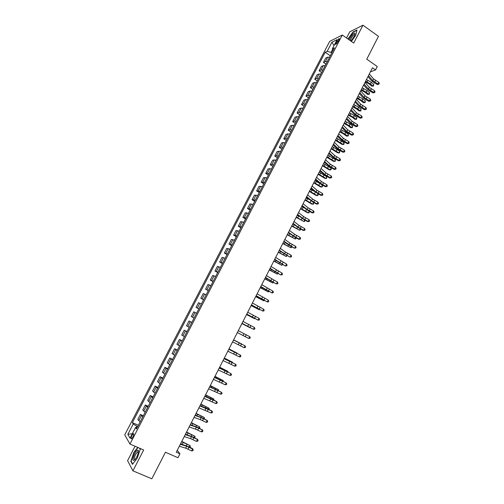 <?xml version="1.0" encoding="UTF-8"?>
<svg xmlns="http://www.w3.org/2000/svg" width="504" height="504" viewBox="0 0 504 504"><rect width="100%" height="100%" fill="white"/><g stroke="black" fill="none" stroke-linecap="round" stroke-linejoin="round"><path stroke-width="0.76" d="M132.886 437.05C133.919 434.776 134.064 433.648 133.327 433.667L131.935 435.469C130.901 437.737 130.757 438.864 131.5 438.852L132.886 437.05M135.047 446.235L127.575 460.656L132.917 470.824L151.824 478.8L165.432 452.233L177.956 457.714L179.941 453.821L177.263 450.274M329.692 41.391L124.727 434.876L129.963 444.03L342.298 35.022L329.692 41.391M342.298 35.022L353.732 43.073L362.956 25.2L349.719 31.865L346.531 38.008M362.956 25.2L378.473 36.332L366.767 59.182L377.282 66.547L375.556 69.93L372.469 67.782L176.28 452.208L179.941 453.821M336.773 41.278L335.992 42.777C335.425 43.949 335.381 44.497 335.878 44.409L338.927 40.213C339.494 39.041 339.532 38.499 339.041 38.587L336.773 41.278L337.938 42.09M332.596 49.373L331.015 52.416L327.165 51.314L325.181 52.265L132.35 422.617L138.367 425.288M327.165 51.314L331.878 42.254L337.107 39.646L332.331 48.838L333.087 50.381M137.056 427.814L135.519 427.562L136.445 428.999L334.404 47.849L332.331 48.838M135.519 427.562L130.026 438.14L127.821 434.385L133.232 423.984L132.35 422.617M132.917 470.824L143.678 449.984L129.963 444.03M370.402 71.833L375.556 69.93M331.764 52.933L331.015 52.416M137.68 426.617L136.798 426.226L136.055 427.65M325.181 52.265L330.284 55.774M329.509 57.273L327.713 57.16L325.723 58.073L323.461 62.42L325.949 64.121M140.15 421.861L137.825 419.416L140.395 414.471L143.306 415.781M145.133 412.266L142.764 409.916L145.328 404.983L148.226 406.306M150.097 402.702L147.691 400.441L150.249 395.527L153.134 396.862M155.049 393.177L152.599 391.003L155.15 386.102L158.023 387.45M159.982 383.676L157.494 381.591L160.033 376.709L162.893 378.063M164.903 374.207L162.37 372.21L164.903 367.347L167.75 368.714M169.798 364.77L167.233 362.867L169.754 358.016L172.595 359.396M174.686 355.37L172.078 353.55L174.592 348.718L177.421 350.104M179.55 345.996L176.904 344.264L179.411 339.444L182.227 340.843M184.407 336.653L181.717 335.009L184.212 330.208L187.022 331.613M189.239 327.342L186.518 325.779L189.006 320.998L191.797 322.415M194.059 318.062L191.299 316.588L193.775 311.818L196.56 313.249L193.775 311.818M198.866 308.813L196.062 307.421L198.841 308.858M196.062 307.421L198.532 302.665L201.354 304.013M203.654 299.596L200.812 298.286L203.578 299.729M200.812 298.286L203.276 293.548L206.136 294.815M208.423 290.405L205.55 289.183L208.303 290.638M205.55 289.183L208.007 284.458L210.899 285.642M213.179 281.245L210.269 280.104L213.016 281.572M210.269 280.104L212.713 275.398L215.649 276.494M217.923 272.116L214.975 271.058L217.709 272.532M214.975 271.058L217.413 266.364L220.38 267.385M222.648 263.019L219.662 262.042L222.384 263.529M219.662 262.042L222.094 257.361L225.099 258.3M227.361 253.947L224.337 253.052L227.046 254.552M224.337 253.052L226.756 248.39L229.805 249.247M232.054 244.912L228.992 244.094L231.695 245.599M228.992 244.094L231.412 239.444L234.486 240.219M236.735 235.897L233.636 235.166L236.326 236.678M233.636 235.166L236.048 230.53L239.161 231.229M241.397 226.92L238.266 226.264L240.944 227.789M238.266 226.264L240.666 221.647L243.816 222.258M246.047 217.967L242.878 217.388L245.549 218.925M242.878 217.388L245.272 212.789L248.459 213.324M250.683 209.047L247.477 208.549L250.135 210.092M247.477 208.549L249.864 203.956L253.084 204.416M255.301 200.151L252.063 199.729L254.709 201.285M252.063 199.729L254.438 195.155L257.695 195.539M259.906 191.287L256.631 190.94L259.27 192.509M256.631 190.94L258.999 186.386L262.294 186.688M264.493 182.448L261.185 182.183L263.812 183.758M261.185 182.183L263.548 177.641L266.874 177.862M269.067 173.641L267.391 173.225L265.728 173.452L268.349 175.033M265.728 173.452L268.084 168.922L269.76 168.67L271.442 169.073M273.628 164.858L271.94 164.468L270.251 164.745L272.859 166.339M270.251 164.745L272.601 160.234L274.302 159.925L275.997 160.303M278.177 156.108L276.476 155.742L274.768 156.07L277.364 157.67M274.768 156.07L277.106 151.572L278.832 151.213L280.533 151.565M282.706 147.382L280.999 147.042L279.26 147.42L281.849 149.033M279.26 147.42L281.597 142.934L283.343 142.525L285.056 142.859M287.223 138.688L285.503 138.367L283.746 138.802L286.322 140.421M283.746 138.802L286.07 134.329L287.847 133.869L289.567 134.177M291.728 130.019L290.002 129.723L288.212 130.208L290.783 131.834M288.212 130.208L290.531 125.748L292.333 125.238L294.059 125.521M296.213 121.382L294.481 121.105L292.666 121.64L295.224 123.278M292.666 121.64L294.979 117.199L296.799 116.632L298.538 116.897M300.686 112.764L298.941 112.512L297.108 113.104L299.659 114.748M297.108 113.104L299.414 108.669L301.26 108.058L303.005 108.297M305.147 104.183L303.395 103.95L301.537 104.586L304.076 106.243M301.537 104.586L303.83 100.17L305.701 99.508L307.459 99.729M309.588 95.621L307.831 95.413L305.947 96.1L308.479 97.763M305.947 96.1L308.24 91.703L310.13 90.985L311.894 91.18M314.024 87.091L312.253 86.902L310.351 87.646L312.864 89.315M310.351 87.646L312.631 83.255L314.546 82.486L316.323 82.662M318.44 78.586L316.663 78.416L314.735 79.21L317.243 80.892M314.735 79.21L317.01 74.838L318.95 74.019L320.733 74.176M322.844 70.106L321.054 69.962L319.108 70.806L321.602 72.494M319.108 70.806L321.376 66.44L323.335 65.577L325.124 65.709M327.228 61.658L325.439 61.532L323.461 62.42M191.747 322.516L189.006 320.998M186.921 331.808L184.212 330.208M182.076 341.132L179.411 339.444M177.219 350.488L174.592 348.718M172.343 359.881L169.754 358.016M167.448 369.3L164.903 367.347M162.54 378.75L160.033 376.709M157.62 388.231L155.15 386.102M152.674 397.744L150.249 395.527M147.716 407.289L145.328 404.983M142.745 416.871L140.395 414.471M133.232 423.984L136.798 426.226M334.032 45.562L331.878 42.254M127.821 434.385L132.35 433.667M351.382 41.416L355.622 35.507L356.971 30.001L352.995 31.979L347.968 39.016M137.768 447.42L133.881 452.416L130.838 461.324L132.464 464.354L137.22 458.287L140.269 449.253L139.658 448.239M131.305 461.525L130.838 461.324M369.337 73.924L373.609 78.977L378.825 82.347L377.975 84.017L378.932 84.174L377.395 84.552L374.1 82.694L371.221 80.451L367.958 76.614M368.474 75.613L372.752 80.659L377.975 84.017L377.395 84.552M378.825 82.347L379.273 83.5L378.932 84.174M365.28 81.868L369.23 83.992L371.694 86.09L372.922 86.027L370.453 83.922L365.614 81.213M373.458 86.108L372.922 86.027L373.76 84.376L373.458 86.108L371.694 86.09M373.76 84.376L371.297 82.265L366.458 79.556M365.016 82.385L369.331 87.375L374.566 90.733L373.716 92.408L374.68 92.553L373.143 92.925L369.841 91.067L366.95 88.843L363.655 85.056M364.153 84.08L368.474 89.057L373.716 92.408L373.143 92.925M374.566 90.733L375.02 91.885L374.68 92.553M360.681 90.877L365.041 95.804L370.295 99.143L369.445 100.825L370.409 100.964L368.884 101.317L365.57 99.464L362.666 97.253L359.333 93.517M359.812 92.578L364.184 97.486L369.445 100.825L368.884 101.317M370.295 99.143L370.755 100.29L370.409 100.964M356.334 99.395L360.738 104.252L366.011 107.579L365.154 109.267L366.131 109.4L364.606 109.74L361.286 107.888L358.363 105.695L354.999 102.01M355.465 101.102L359.881 105.947L365.154 109.267L364.606 109.74M366.011 107.579L366.471 108.725L366.131 109.4M361.059 90.14L365.016 92.263L367.492 94.343L368.714 94.298L366.232 92.213L361.381 89.504M369.256 94.368L368.714 94.298L369.552 92.642L369.256 94.368L367.492 94.343M369.552 92.642L367.076 90.556L362.231 87.847M356.826 98.438L360.788 100.567L363.283 102.627L364.493 102.596L361.998 100.535L357.134 97.826M365.041 102.652L364.493 102.596L365.337 100.932L365.041 102.652L363.283 102.627M365.337 100.932L362.842 98.866L357.985 96.157M352.573 106.766L356.549 108.889L359.056 110.93L360.259 110.924L357.745 108.877L352.876 106.168M360.814 110.968L360.259 110.924L361.103 109.255L360.814 110.968L359.056 110.93M361.103 109.255L358.596 107.207L353.732 104.498M351.975 107.938L356.429 112.726L361.714 116.046L360.851 117.741L361.834 117.86L360.316 118.188L356.989 116.336L354.054 114.162L350.652 110.527M351.099 109.652L355.559 114.427L360.851 117.741L360.316 118.188M361.714 116.046L362.181 117.18L361.834 117.86M348.314 115.114L352.296 117.243L354.816 119.265L356.013 119.272L353.487 117.243L348.604 114.54M356.574 119.303L356.013 119.272L356.864 117.602L356.574 119.303L354.816 119.265M356.864 117.602L354.337 115.567L349.461 112.865M350.74 40.963L350.967 40.742C353.562 37.8 354.892 35.349 354.955 33.384C354.684 32.722 353.884 33.037 352.554 34.329L348.976 39.721M354.759 34.845L354.224 34.556L352.926 35.501L349.946 40.408M348.144 39.136L353.077 32.231L356.889 30.341M134.713 453.682C132.25 459.661 132.363 461.639 135.047 459.623L136.66 457.103C138.254 453.77 138.776 451.489 138.235 450.248C137.447 449.707 136.275 450.853 134.713 453.682M137.712 451.716L138.417 452.019L137.712 451.716L135.626 454.381C134.064 457.865 133.856 459.623 135.015 459.648L135.034 459.635M132.678 464.077L131.135 461.204L134.083 452.573L138.008 447.521M139.457 448.151L140.213 449.411M347.603 116.506L352.094 121.231L357.405 124.532L356.542 126.233L357.525 126.347L356.007 126.662L352.68 124.816L349.726 122.655L346.292 119.07M346.727 118.226L351.231 122.938L356.542 126.233L356.007 126.662M357.405 124.532L357.871 125.666L357.525 126.347M343.211 125.105L347.754 129.761L353.077 133.05L352.214 134.757L353.203 134.864L351.691 135.167L348.352 133.314L345.385 131.172L341.92 127.644M342.336 126.832L346.884 131.475L352.214 134.757L351.691 135.167M353.077 133.05L353.55 134.177L353.203 134.864M338.808 133.736L343.4 138.323L348.743 141.599L347.873 143.306L348.869 143.401L347.363 143.69L344.018 141.845L341.032 139.721L337.529 136.244M337.926 135.463L342.525 140.036L347.873 143.306L347.363 143.69M348.743 141.599L349.215 142.72L348.869 143.401M334.391 142.386L339.028 146.903L344.389 150.167L343.514 151.887L344.522 151.969L343.016 152.246L339.664 150.4L336.666 148.296L333.125 144.868M333.509 144.119L338.152 148.623L343.514 151.887L343.016 152.246M344.389 150.167L344.868 151.282L344.522 151.969M329.962 151.068L334.643 155.516L340.024 158.766L339.148 160.486L340.156 160.568L338.656 160.833L335.299 158.987L328.709 153.525M329.074 152.806L333.768 157.242L339.148 160.486L338.656 160.833M340.024 158.766L340.509 159.875L340.156 160.568M344.037 123.486L348.025 125.616L350.564 127.619L351.754 127.651L349.209 125.641L344.32 122.938M352.321 127.669L351.754 127.651L352.605 125.968L352.321 127.669L350.564 127.619M352.605 125.968L350.066 123.959L345.177 121.256M339.753 131.891L343.747 134.02L346.298 136.004L347.476 136.048L344.925 134.064L340.024 131.361M348.333 134.366L348.403 135.387L348.056 136.061L347.476 136.048L348.333 134.366L345.782 132.376L340.88 129.673M335.45 140.32L342.021 144.415L343.192 144.478L335.708 139.81M344.049 142.79L344.125 143.804L343.778 144.478L343.192 144.478L344.049 142.79L336.571 138.121M331.134 148.775L337.73 152.851L338.896 152.933L331.386 148.289M339.753 151.238L339.488 152.92L338.896 152.933L339.753 151.238L332.249 146.588M326.806 157.254L333.421 161.311L334.58 161.412L327.046 156.788M335.444 159.718L335.179 161.387L334.58 161.412L335.444 159.718L327.915 155.087M325.521 159.781L330.246 164.153L335.645 167.391L334.763 169.117L335.784 169.186L334.284 169.439L330.92 167.599L324.28 162.206M324.626 161.526L329.364 165.885L334.763 169.117L334.284 169.439M335.645 167.391L336.13 168.5L335.784 169.186M322.466 165.759L329.106 169.798L330.252 169.924L322.692 165.318M331.122 168.216L331.21 169.199L330.863 169.879L330.252 169.924L331.122 168.216L323.562 163.611M321.061 168.512L325.836 172.822L331.248 176.047L330.366 177.78L331.393 177.836L329.899 178.076L326.523 176.236L319.838 170.913M320.166 170.264L324.948 174.56L330.366 177.78L329.899 178.076M331.248 176.047L331.745 177.143L331.393 177.836M318.112 174.296L324.771 178.315L325.918 178.454L318.326 173.874M326.787 176.746L326.529 178.403L325.918 178.454L326.787 176.746L319.202 172.16M316.588 177.282L321.407 181.516L326.838 184.722L325.956 186.461L326.989 186.518L325.502 186.738L322.119 184.899L315.378 179.651M315.693 179.033L320.519 183.254L325.956 186.461L325.502 186.738M326.838 184.722L327.342 185.819L326.989 186.518M313.74 182.857L320.431 186.858L321.565 187.016L313.948 182.454M322.434 185.302L322.535 186.266L322.182 186.946L321.565 187.016L322.434 185.302L320.569 183.979M319.536 183.248L314.824 180.734M312.102 186.071L316.972 190.235L322.421 193.435L321.533 195.18L322.566 195.218L321.086 195.432L317.696 193.593L310.905 188.414M311.201 187.834L316.077 191.986L321.533 195.18L321.086 195.432M322.421 193.435L322.919 194.525L322.566 195.218M309.362 191.444L316.071 195.426L317.199 195.602L309.55 191.066M318.068 193.882L318.175 194.834L317.822 195.521L317.199 195.602L318.068 193.882L317.488 193.473M314.357 191.35L310.433 189.34M307.598 194.897L312.518 198.986L317.986 202.167L317.092 203.918L318.137 203.95L316.663 204.145L313.261 202.312L306.419 197.209M306.697 196.661L311.623 200.737L317.092 203.918L316.663 204.145M317.986 202.167L318.49 203.251L318.137 203.95M304.964 200.056L311.699 204.019L312.814 204.214L305.147 199.704M313.696 202.545L313.45 204.126L312.814 204.214L313.671 202.532M309.336 199.616L306.029 197.971M303.08 203.742L308.045 207.761L313.532 210.93L312.644 212.688L313.69 212.713L312.222 212.896L308.813 211.056L301.915 206.029M302.173 205.519L307.15 209.519L312.644 212.688L312.222 212.896M313.532 210.93L314.042 212.008L313.69 212.713M300.554 208.694L307.314 212.638L308.423 212.858L300.724 208.366M309.324 211.333L309.065 212.751L308.423 212.858L309.223 211.283M304.296 207.938L301.606 206.627M298.551 212.625L303.566 216.569L309.072 219.725L308.177 221.483L309.229 221.502L307.761 221.666L304.347 219.832L297.398 214.88M297.644 214.402L302.665 218.333L308.177 221.483L307.761 221.666M309.072 219.725L309.588 220.796L309.229 221.502M294.002 221.533L299.067 225.401L304.592 228.545L303.692 230.309L304.756 230.315L303.295 230.473L299.874 228.64L292.868 223.757M293.095 223.316L298.166 227.172L303.692 230.309L303.295 230.473M304.592 228.545L305.109 229.61L304.756 230.315M289.441 230.467L294.557 234.266L300.101 237.39L299.2 239.161L300.264 239.161L298.809 239.299L295.375 237.472L288.32 232.665M288.527 232.256L293.649 236.042L299.2 239.161L298.809 239.299M300.101 237.39L300.623 238.449L300.264 239.161M284.867 239.431L290.027 243.155L295.59 246.267L294.689 248.044L295.76 248.031L294.311 248.157L290.871 246.33L283.765 241.599M283.954 241.227L294.311 248.157M295.59 246.267L296.119 247.325L295.76 248.031M280.281 248.428L285.491 252.076L291.066 255.169L290.165 256.958L291.243 256.933L289.8 257.046L279.185 250.564M279.361 250.23L289.8 257.046M291.066 255.169L291.602 256.221L291.243 256.933M275.675 257.45L286.53 264.102L285.623 265.898L286.707 265.866L285.27 265.961L274.598 259.56M274.749 259.258L285.27 265.961M286.53 264.102L287.072 265.148L286.707 265.866M271.051 266.503L281.982 273.067L281.068 274.863L282.164 274.825L280.728 274.907L269.993 268.582M270.125 268.317L280.728 274.907M281.982 273.067L282.524 274.107L282.164 274.825M266.414 275.587L277.414 282.057L276.501 283.859L277.597 283.809L276.173 283.878L265.375 277.635M265.488 277.402L276.173 283.878M277.414 282.057L277.969 283.091L277.597 283.809M261.765 284.697L272.834 291.079L271.921 292.887L273.023 292.83L273.389 292.106L272.834 291.079M260.833 286.524L271.921 292.887L260.738 286.713M257.103 293.838L268.241 300.126L267.322 301.94L268.43 301.871L268.802 301.146L268.241 300.126M256.164 295.672L267.322 301.94L256.089 295.823M252.422 303.011L263.63 309.21L262.704 311.025L263.825 310.949L264.197 310.218L263.63 309.21M251.483 304.851L262.704 311.025L251.42 304.964M247.722 312.215L259.006 318.314L258.079 320.141L259.201 320.053L259.573 319.322L259.006 318.314M246.784 314.055L258.079 320.141L246.739 314.137M243.01 321.445L254.363 327.455L253.436 329.288L254.57 329.188L254.936 328.457L254.363 327.455M242.065 323.297L253.436 329.288L242.046 323.341M238.285 330.706L249.713 336.622L248.774 338.461L249.915 338.354L250.286 337.617L249.713 336.622M237.34 332.564L248.774 338.461L237.327 332.59M233.541 340.005L245.038 345.82L233.554 339.979M232.59 341.863L244.106 347.666L245.038 345.82L245.624 346.809L245.246 347.546L244.106 347.666M228.784 349.329L240.351 355.049L228.816 349.266M227.827 351.194L239.413 356.895L240.351 355.049L240.944 356.032L240.566 356.769L239.413 356.895M224.009 358.684L235.651 364.304L224.059 358.577M223.052 360.555L234.713 366.162L235.651 364.304L236.244 365.28L235.872 366.024L234.713 366.162M219.221 368.071L230.939 373.596L219.29 367.926M218.257 369.949L229.988 375.455L230.939 373.596L231.538 374.566L231.16 375.31L229.988 375.455M296.132 217.363L304.013 221.527L296.289 217.054M304.945 220.154L304.662 221.407L304.013 221.527L304.762 220.059M299.212 216.298L297.177 215.315M291.69 226.063L299.59 230.221L291.835 225.773M300.548 228.999L300.252 230.089L299.59 230.221L300.283 228.86M294.084 224.683L292.729 224.028M287.242 234.782L295.155 238.946L287.375 234.518M296.144 237.882L295.823 238.802L295.155 238.946L295.791 237.693M288.836 233.043L288.269 232.766M282.776 243.533L290.707 247.697L282.895 243.293M291.728 246.784L291.381 247.54L290.707 247.697L291.287 246.551M278.296 252.315L286.24 256.473L278.403 252.094M287.236 255.692L286.24 256.473L286.763 255.44M273.798 261.122L281.761 265.28L273.899 260.927M282.7 264.606L281.761 265.28L282.234 264.354M269.293 269.955L277.269 274.113L269.375 269.785M278.151 273.552L277.269 274.113L277.685 273.3M264.77 278.819L272.765 282.977L264.846 278.668M273.59 282.524L272.765 282.977L273.118 282.278M260.228 287.708L268.241 291.866L260.291 287.582M269.016 291.526L268.241 291.866L268.538 291.281M255.679 296.629L263.705 300.787L255.73 296.528M264.411 300.554L263.705 300.787L263.945 300.315M251.112 305.575L259.157 309.733L251.149 305.5M259.68 309.557L259.157 309.733L259.339 309.374M246.532 314.553L254.589 318.711L246.557 314.502M241.933 323.555L250.009 327.72L241.952 323.53M233.623 339.841L241.731 343.999L233.617 339.86M228.986 348.925L237.113 353.084L228.967 348.97M224.337 358.042L232.476 362.2L224.299 358.111M232.312 362.521L232.476 362.2L232.609 362.672M219.668 367.189L227.821 371.347L219.618 367.284M227.6 371.782L227.821 371.347L228.022 371.996M214.414 377.483L226.202 382.914L214.502 377.307M213.45 379.373L225.257 384.779L226.202 382.914L226.806 383.878L226.428 384.621L225.257 384.779M214.988 376.362L223.159 380.52L214.924 376.482M222.875 381.081L223.159 380.52L223.36 381.326M209.588 386.933L221.458 392.263L209.702 386.713M208.624 388.83L220.506 394.141L221.458 392.263L222.062 393.221L221.684 393.971L220.506 394.141M210.288 385.566L218.478 389.731L210.212 385.711M218.131 390.405L218.478 389.731L218.616 390.65M204.75 396.415L216.695 401.644L212.946 399.546L204.882 396.157M203.78 398.317L215.737 403.521L216.695 401.644L217.306 402.595L216.928 403.345L215.737 403.521M216.518 401.341L217.306 402.595M205.575 394.802L213.778 398.96L205.487 394.972M213.375 399.76L213.778 398.96L213.86 400.006M199.899 405.928L211.913 411.056L208.171 408.933L200.05 405.632M198.923 407.837L210.956 412.94L211.913 411.056L212.531 412.001L212.153 412.751L210.956 412.94M211.756 410.729L212.531 412.001M200.844 404.069L209.072 408.227L200.749 404.265M208.599 409.147L209.072 408.227L209.091 409.393M195.029 415.472L201.184 417.677L207.119 420.5L203.377 418.351L195.199 415.132M194.053 417.388L200.22 419.574L206.161 422.39L207.119 420.5L207.743 421.439L207.358 422.195L206.161 422.39M206.968 420.141L207.743 421.439M196.1 413.362L204.341 417.52L195.987 413.582M203.811 418.566L204.341 417.52L204.303 418.811M190.14 425.048L196.352 427.171L202.306 429.975L198.57 427.801L190.336 424.67M189.157 426.97L195.388 429.068L201.342 431.871L202.306 429.975L202.936 430.901L202.551 431.663L201.342 431.871M202.173 429.591L202.936 430.901M191.344 422.692L199.603 426.85L191.218 422.938M199.004 428.016L199.603 426.85L199.868 427.531L199.496 428.261M185.233 434.656L191.507 436.691L197.48 439.482L193.75 437.283L185.453 434.234M184.256 436.584L190.537 438.6L196.516 441.384L197.48 439.482L198.116 440.401L197.732 441.164L196.516 441.384M197.36 439.066L198.116 440.401M186.568 432.048L194.84 436.206L186.43 432.319M194.185 437.497L194.84 436.206L195.117 436.874L194.594 437.699M180.319 444.295L186.644 446.248L192.641 449.014L192.528 448.579L188.912 446.796L180.552 443.835M179.329 446.229L185.667 448.157L191.671 450.929L192.641 449.014L193.278 449.933L192.893 450.696L191.671 450.929M192.528 448.579L193.278 449.933M181.78 441.435L190.071 445.593L181.623 441.731M189.347 447.01L190.071 445.593L190.348 446.248L189.668 447.168M181.711 444.194L180.659 443.621M325.439 61.532L327.713 57.16M321.054 69.962L323.335 65.577M316.663 78.416L318.95 74.019M312.253 86.902L314.546 82.486M307.831 95.413L310.13 90.985M303.395 103.95L305.701 99.508M298.941 112.512L301.26 108.058M294.481 121.105L296.799 116.632M290.002 129.723L292.333 125.238M285.503 138.367L287.847 133.869M280.999 147.042L283.343 142.525M276.476 155.742L278.832 151.213M271.94 164.468L274.302 159.925M267.391 173.225L269.76 168.67M262.823 182.013L265.198 177.439M258.243 190.827L260.625 186.241M253.644 199.666L256.038 195.067M249.039 208.536L251.433 203.925M244.409 217.438L246.821 212.808M239.772 226.365L242.185 221.716M235.116 235.324L237.542 230.662M230.448 244.308L232.879 239.633M225.761 253.323L228.199 248.629M221.061 262.37L223.505 257.657M216.342 271.442L218.799 266.717M211.611 280.545L214.074 275.808M206.867 289.68L209.336 284.924M202.104 298.841L204.58 294.071M197.322 308.038L199.811 303.25M192.528 317.262L195.029 312.461M187.721 326.516L190.222 321.697M182.895 335.803L185.409 330.971M178.057 345.114L180.577 340.269M173.2 354.463L175.726 349.6M168.323 363.838L170.856 358.961M163.435 373.25L165.98 368.355M158.527 382.687L161.078 377.773M153.607 392.162L156.164 387.229M148.667 401.663L151.238 396.717M143.709 411.201L146.286 406.237M138.739 420.764L141.322 415.787M336.974 43.464L335.992 42.777M373.609 78.977L372.752 80.659M375.524 80.483L374.674 82.158M370.453 83.922L371.297 82.265M367.107 81.868L367.951 80.212M369.331 87.375L368.474 89.057M371.259 88.868L370.409 90.55M365.041 95.804L364.184 97.486M366.981 97.278L366.125 98.967M360.738 104.252L359.881 105.947M362.691 105.72L361.828 107.409M366.232 92.213L367.076 90.556M362.874 90.166L363.724 88.509M361.998 100.535L362.842 98.866M358.634 98.494L359.484 96.825M357.745 108.877L358.596 107.207M354.375 106.842L355.226 105.166M356.429 112.726L355.559 114.427M358.388 114.188L357.525 115.882M353.487 117.243L354.337 115.567M350.104 115.214L350.96 113.539M352.094 121.231L351.231 122.938M354.066 122.68L353.203 124.381M347.754 129.761L346.884 131.475M349.732 131.197L348.863 132.905M343.4 138.323L342.525 140.036M345.385 139.74L344.516 141.454M339.028 146.903L338.152 148.623M341.025 148.315L340.156 150.035M334.643 155.516L333.768 157.242M336.653 156.914L335.777 158.64M349.209 125.641L350.066 123.959M345.82 123.619L346.676 121.937M344.925 134.064L345.782 132.376M341.523 132.042L342.38 130.353M340.622 142.506L341.485 140.818M337.207 140.496L338.071 138.802M336.307 150.986L337.17 149.285M332.886 148.976L333.749 147.281M331.979 159.484L332.848 157.784M328.545 157.481L329.414 155.78M330.246 164.153L329.364 165.885M332.268 165.545L331.386 167.271M327.638 168.008L328.507 166.301M324.192 166.018L325.067 164.304M325.836 172.822L324.948 174.56M327.865 174.195L326.983 175.934M323.284 176.564L324.154 174.85M319.832 174.573L320.702 172.859M321.407 181.516L320.519 183.254M323.448 182.876L322.566 184.621M318.912 185.144L319.782 183.437M315.447 183.16L316.329 181.44M316.972 190.235L316.077 191.986M319.019 191.589L318.131 193.334M314.534 193.75L315.353 192.137M311.056 191.772L311.938 190.052M312.518 198.986L311.623 200.737M314.578 200.327L313.683 202.079M310.136 202.387L310.905 200.869M306.652 200.416L307.534 198.683M308.045 207.761L307.15 209.519M310.118 209.091L309.223 210.848M305.726 211.05L306.445 209.626M302.23 209.084L303.112 207.346M303.566 216.569L302.665 218.333M305.644 217.886L304.75 219.649M299.067 225.401L298.166 227.172M301.159 226.706L300.264 228.476M294.557 234.266L293.649 236.042M296.661 235.557L295.76 237.327M290.027 243.155L289.126 244.938M292.144 244.434L291.243 246.21M285.491 252.076L284.577 253.858M287.614 253.342L286.707 255.125M280.936 261.022L280.022 262.817M283.072 262.275L282.158 264.065M276.362 269.999L275.449 271.795M278.51 271.24L277.597 273.036M271.782 279.002L270.862 280.81M273.937 280.23L273.023 282.032M267.183 288.042L266.257 289.85M269.35 289.252L268.43 291.06M262.565 297.102L261.639 298.922M264.745 298.305L263.825 300.119M257.935 306.199L257.008 308.02M260.127 307.39L259.201 309.204M253.292 315.321L252.359 317.148M255.496 316.499L254.564 318.326M248.629 324.475L247.697 326.309M250.847 325.641L249.915 327.468M243.955 333.661L243.023 335.5M246.185 334.807L245.246 336.647M239.268 342.871L238.329 344.717M241.504 344.005L240.566 345.851M234.562 352.113L233.617 353.966M236.811 353.235L235.872 355.087M229.843 361.387L228.892 363.245M232.098 362.496L231.16 364.354M225.105 370.692L224.154 372.557M227.373 371.788L226.428 373.653M301.298 219.738L301.972 218.408M297.795 217.778L298.683 216.04M296.862 228.451L297.486 227.222M293.347 226.504L294.223 224.784M292.408 237.195L292.981 236.067M288.887 235.248L289.687 233.673M287.942 245.971L288.471 244.938M284.407 244.031L285.144 242.588M283.462 254.766L283.935 253.833M279.915 252.838L280.583 251.534M278.964 263.598L279.392 262.76M275.411 261.671L276.003 260.505M274.459 272.45L274.831 271.719M270.887 270.535L271.41 269.508M269.936 281.339L270.257 280.703M266.358 279.424L266.805 278.542M265.394 290.247L265.665 289.718M261.809 288.345L262.187 287.601M260.845 299.187L261.059 298.765M257.242 297.291L257.55 296.692M256.278 308.158L256.442 307.837M252.668 306.268L252.895 305.815M225.616 359.302L225.823 358.905M224.627 370.32L224.828 369.923M220.859 368.626L221.143 368.077M220.349 380.029L219.398 381.9M222.636 381.112L221.684 382.977M219.889 379.625L220.141 379.121M216.09 377.987L216.449 377.282M215.586 389.397L214.628 391.268M217.879 390.461L216.928 392.339M215.132 388.962L215.441 388.351M211.302 387.374L211.737 386.518M210.798 398.79L209.84 400.674M213.11 399.842L212.153 401.726M210.363 398.33L210.729 397.612M206.495 396.793L207.012 395.785M206.004 408.221L205.04 410.111M208.322 409.261L207.358 411.144M205.575 407.73L205.997 406.898M201.676 406.243L202.268 405.077M201.184 417.677L200.22 419.574M203.515 418.704L202.551 420.594M200.775 417.161L201.254 416.216M196.844 415.724L197.511 414.408M196.352 427.171L195.388 429.068M198.696 428.179L197.732 430.082M195.955 426.617L196.497 425.565M191.993 425.237L192.742 423.763M191.507 436.691L190.537 438.6M193.864 437.686L192.893 439.595M191.123 436.111L191.715 434.946M187.123 434.782L187.954 433.15M186.644 446.248L185.667 448.157M189.013 447.224L188.036 449.14M186.272 445.637L186.927 444.358M182.24 444.358L183.154 442.569M133.774 433.868L133.327 433.667M339.387 38.827L339.041 38.587M354.747 34.795L354.955 33.384M354.734 34.921L354.224 34.556M138.291 451.786L138.235 450.248"/></g></svg>
